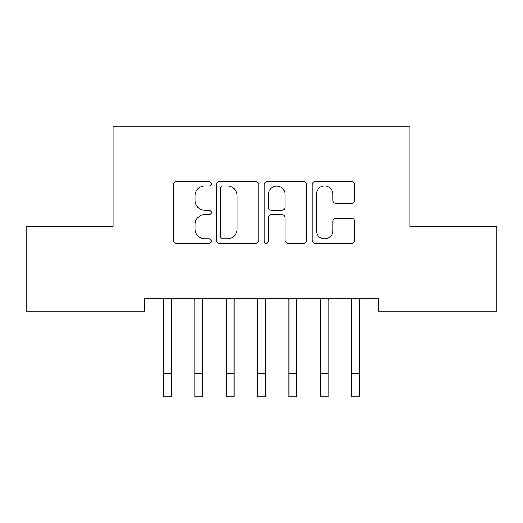 <?xml version="1.0" encoding="UTF-8"?>
<svg xmlns="http://www.w3.org/2000/svg" width="523" height="523" viewBox="0 0 523 523"><rect width="100%" height="100%" fill="white"/><g stroke="black" fill="none" stroke-linecap="round" stroke-linejoin="round"><path stroke-width="0.78" d="M211.292 183.789A2.157 2.157 0 0 0 209.135 181.638L176.408 181.638A3.079 3.079 0 0 0 173.329 184.717L173.329 240.162A3.079 3.079 0 0 0 176.408 243.241L209.135 243.241A2.157 2.157 0 0 0 211.292 241.083A2.157 2.157 0 0 0 209.135 238.926L204.905 238.926A9.859 9.859 0 0 1 195.046 229.067L195.046 224.452A9.859 9.859 0 0 1 204.905 214.593L209.135 214.593A2.157 2.157 0 0 0 211.292 212.436A2.157 2.157 0 0 0 209.135 210.279L204.905 210.279A9.859 9.859 0 0 1 195.046 200.427L195.046 195.805A9.859 9.859 0 0 1 204.905 185.946L209.135 185.946A2.157 2.157 0 0 0 211.292 183.789M351.515 203.349A3.079 3.079 0 0 0 354.601 200.27L354.601 184.717A3.079 3.079 0 0 0 351.515 181.638L315.173 181.638A3.079 3.079 0 0 0 312.094 184.717L312.094 240.162A3.079 3.079 0 0 0 315.173 243.241L351.515 243.241A3.079 3.079 0 0 0 354.601 240.162L354.601 221.373A3.079 3.079 0 0 0 351.515 218.287L335.962 218.287A3.079 3.079 0 0 0 332.883 221.373L332.883 230.689A8.237 8.237 0 0 1 324.646 238.926A8.237 8.237 0 0 1 316.402 230.689L316.402 194.19A8.237 8.237 0 0 1 324.646 185.946A8.237 8.237 0 0 1 332.883 194.19L332.883 200.27A3.079 3.079 0 0 0 335.962 203.349L351.515 203.349M378.547 298.731L144.453 298.731L144.453 311.283L26.15 311.283L26.15 226.557L113.073 226.557L113.073 126.141L409.927 126.141L409.927 226.557L496.85 226.557L496.85 311.283L378.547 311.283L378.547 298.731M258.807 184.717A3.079 3.079 0 0 0 255.727 181.638L219.379 181.638A3.079 3.079 0 0 0 216.3 184.717L216.3 240.162A3.079 3.079 0 0 0 219.379 243.241L255.727 243.241A3.079 3.079 0 0 0 258.807 240.162L258.807 184.717M267.273 181.638L303.621 181.638A3.079 3.079 0 0 1 306.7 184.717L306.7 240.162A3.079 3.079 0 0 1 303.621 243.241L288.068 243.241A3.079 3.079 0 0 1 284.989 240.162L284.989 217.673A3.079 3.079 0 0 0 281.904 214.593L271.587 214.593A3.079 3.079 0 0 0 268.508 217.673L268.508 241.083A2.157 2.157 0 0 1 266.351 243.241A2.157 2.157 0 0 1 264.193 241.083L264.193 184.717A3.079 3.079 0 0 1 267.273 181.638M222.765 185.946A2.157 2.157 0 0 0 220.608 188.103L220.608 236.769A2.157 2.157 0 0 0 222.765 238.926L227.23 238.926A9.859 9.859 0 0 0 237.089 229.067L237.089 195.805A9.859 9.859 0 0 0 227.23 185.946L222.765 185.946M284.989 194.34A8.237 8.237 0 0 0 276.745 186.103A8.237 8.237 0 0 0 268.508 194.34L268.508 207.2A3.079 3.079 0 0 0 271.587 210.279L281.904 210.279A3.079 3.079 0 0 0 284.989 207.2L284.989 194.34M163.039 298.731L163.438 299.718L163.438 373.324L171.283 373.324L171.283 299.718L171.681 298.731M163.438 373.324L163.438 396.859L171.283 396.859L171.283 373.324M194.419 298.731L194.818 299.718L194.818 373.324L202.663 373.324L202.663 299.718L203.061 298.731M194.818 373.324L194.818 396.859L202.663 396.859L202.663 373.324M225.799 298.731L226.198 299.718L226.198 373.324L234.043 373.324L234.043 299.718L234.441 298.731M226.198 373.324L226.198 396.859L234.043 396.859L234.043 373.324M257.179 298.731L257.578 299.718L257.578 373.324L265.423 373.324L265.423 299.718L265.821 298.731M257.578 373.324L257.578 396.859L265.423 396.859L265.423 373.324M288.559 298.731L288.958 299.718L288.958 373.324L296.803 373.324L296.803 299.718L297.201 298.731M288.958 373.324L288.958 396.859L296.803 396.859L296.803 373.324M319.939 298.731L320.338 299.718L320.338 373.324L328.183 373.324L328.183 299.718L328.581 298.731M320.338 373.324L320.338 396.859L328.183 396.859L328.183 373.324M351.319 298.731L351.718 299.718L351.718 373.324L359.563 373.324L359.563 299.718L359.961 298.731M351.718 373.324L351.718 396.859L359.563 396.859L359.563 373.324M163.438 396.859L171.283 396.859M194.818 396.859L202.663 396.859M226.198 396.859L234.043 396.859M257.578 396.859L265.423 396.859M288.958 396.859L296.803 396.859M320.338 396.859L328.183 396.859M351.718 396.859L359.563 396.859"/></g></svg>
